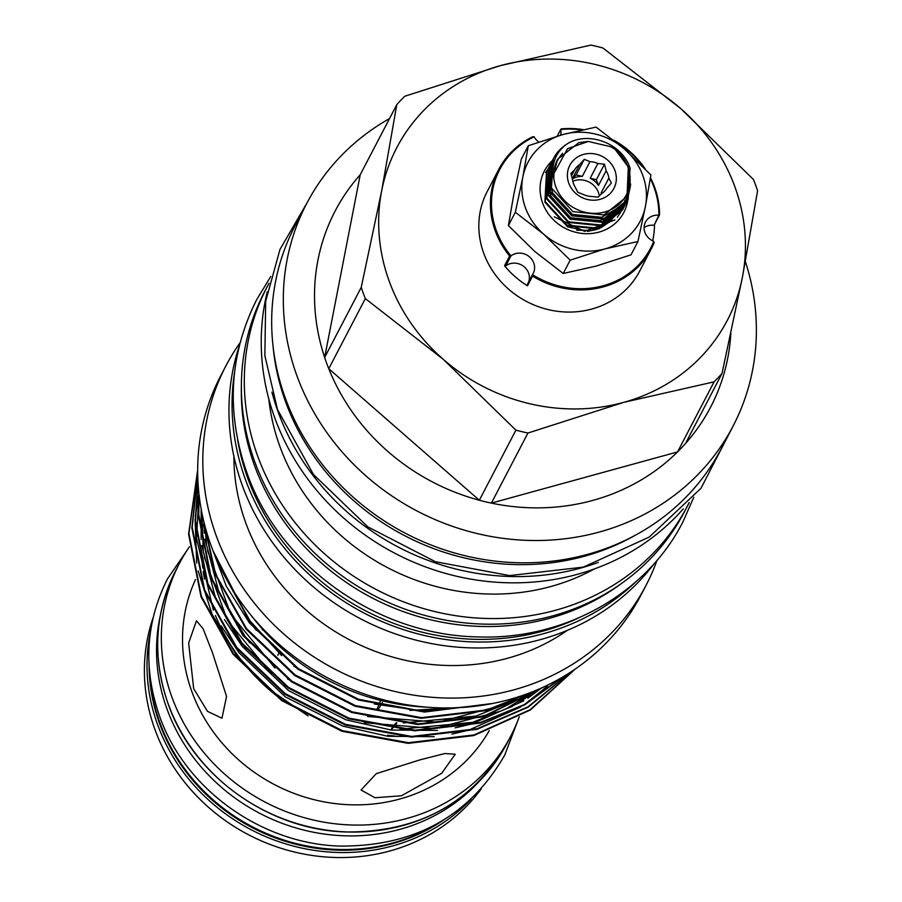 <?xml version="1.0" encoding="UTF-8"?>
<svg xmlns="http://www.w3.org/2000/svg" width="902" height="902" viewBox="0 0 902 902"><rect width="100%" height="100%" fill="white"/><g stroke="black" fill="none" stroke-linecap="round" stroke-linejoin="round"><path stroke-width="1.35" d="M149.687 673.388A185.102 170.422 27.6 0 0 160.015 722.998A185.102 170.422 27.6 0 0 437.481 823.571M614.645 215.905L616.517 212.928M614.037 216.773L610.778 220.663M609.639 221.779L600.946 227.744M596.718 229.48L587.428 231.397M629.765 168.922L627.848 199.849L603.979 219.006L571.778 215.826L550.073 192.25L551.72 161.83M552.61 160.195L551.798 161.684L550.412 191.607L572.105 215.183L604.306 218.363L628.187 199.218L630.092 168.279C621.985 142.212 585.59 129.73 564.934 145.425A42.541 39.169 27.6 0 0 553.49 158.436A42.541 39.169 27.6 0 0 551.438 187.909L572.95 211.632L603.912 214.924L627.014 196.512L628.333 166.994L615.13 149.428L610.553 146.665L588.228 141.445L567.538 148.683L553.952 173.432L553.805 178.292C551.223 165.055 554.944 154.107 564.934 145.425M626.586 197.312L624.996 204.28M624.883 204.63L624.353 206.062M624.229 206.389L623.632 207.787M623.485 208.114L622.662 209.794L598.793 228.939L566.591 225.771L544.887 202.195L546.533 171.775M547.424 170.128L546.612 171.628L545.225 201.552L566.918 225.128L599.12 228.307L623 209.151L623.665 207.81M623.823 207.483L624.421 206.096M624.556 205.757L625.097 204.337M625.21 203.987L626.924 196.692M628.378 193.513L626.089 202.747M625.954 203.085L624.725 205.848L600.856 224.993L568.655 221.813L546.95 198.237L548.337 168.313L549.16 166.814M625.21 204.799L624.387 206.479L600.518 225.624L568.316 222.456L546.623 198.88L548.269 168.46M625.548 204.168L626.146 202.781M626.281 202.443L628.75 192.543M630.363 186.432L627.093 201.157M626.946 201.484L626.123 203.164L602.254 222.32L570.053 219.141L548.348 195.565L549.995 165.145M550.885 163.499L550.073 164.998L548.687 194.922L570.38 218.498L602.581 221.678L626.45 202.533L627.127 201.18M627.273 200.853L630.69 183.997M553.805 178.292A38.921 35.832 27.6 0 0 555.812 186.77A38.921 35.832 27.6 0 0 604.723 212.004A38.921 35.832 27.6 0 0 627.916 166.949A38.921 35.832 27.6 0 0 615.13 149.428M550.231 167.039L549.487 166.137M627.893 199.421A44.807 41.255 -152.4 0 1 627.837 199.849A44.807 41.255 -152.4 0 1 588.837 233.674A44.807 41.255 -152.4 0 1 542.632 203.085A44.807 41.255 -152.4 0 1 552.452 160.477M608.839 178.122A18.559 17.082 27.6 0 0 607.914 174.323A18.559 17.082 27.6 0 0 606.144 170.76L604.464 164.198L597.868 163.533A18.559 17.082 27.6 0 0 589.987 161.65L584.237 159.361L579.749 164.468A18.559 17.082 27.6 0 0 574.563 169.937L570.921 173.41L572.601 179.983A18.559 17.082 27.6 0 0 573.525 183.782A18.559 17.082 27.6 0 0 575.296 187.345L577.832 192.295L583.571 194.573A18.559 17.082 27.6 0 0 591.453 196.456L598.049 197.121L601.69 193.637A18.559 17.082 27.6 0 0 606.877 188.168L611.364 183.072L608.839 178.122L601.16 192.836L601.51 193.817M614.927 170.523A24.895 22.922 27.6 0 0 583.639 154.389A24.895 22.922 27.6 0 0 568.801 183.207A24.895 22.922 27.6 0 0 600.089 199.342A24.895 22.922 27.6 0 0 614.927 170.523M571.485 175.834L574.563 169.937M579.749 164.468L572.263 178.81M589.987 161.65L582.309 176.364A18.559 17.082 27.6 0 0 572.319 179.013M597.868 163.533L590.19 178.246A18.559 17.082 27.6 0 1 598.466 185.485L606.144 170.76M599.311 195.948A18.559 17.082 27.6 0 0 598.432 192.487A18.559 17.082 27.6 0 0 572.815 181.268M637.939 241.522L605.073 248.884A63.354 58.337 -152.4 0 0 645.437 206.299A63.354 58.337 27.6 0 0 642.833 175.529A63.354 58.337 27.6 0 0 624.5 149.089L650.894 174.988L645.437 206.299L637.939 241.522L630.994 254.826L596.087 266.101L563.22 273.464L534.785 251.478L508.39 225.568L513.847 194.257L521.345 159.034L528.29 145.729L563.198 134.454L596.064 127.092L624.5 149.089A63.354 58.337 27.6 0 0 563.198 134.454A63.354 58.337 27.6 0 0 522.833 177.04L528.29 145.729M498.75 169.429L487.17 191.63A85.983 79.173 27.6 0 0 483.743 253.304A85.983 79.173 27.6 0 0 558.958 311.494A85.983 79.173 27.6 0 0 639.631 271.186L651.221 248.986A85.983 79.173 -152.4 0 1 532.563 276.102L527.501 285.81A85.983 79.173 -152.4 0 1 504.545 265.752L509.607 256.044A85.983 79.173 -152.4 0 1 495.333 231.104A85.983 79.173 -152.4 0 1 498.75 169.429A85.983 79.173 -152.4 0 1 532.834 136.698L534.164 136.811A14.477 13.338 27.6 0 0 538.832 142.02M650.455 177.75A85.983 79.173 -152.4 0 1 654.649 187.3A85.983 79.173 -152.4 0 1 659.565 214.811L654.491 224.519A85.983 79.173 -152.4 0 1 652.687 240.823M654.491 224.519L658.832 215.228A14.477 13.338 27.6 0 0 645.505 222.05A14.477 13.338 27.6 0 0 653.758 241.285L654.142 242.672A85.983 79.173 -152.4 0 1 651.221 248.986M659.565 214.811L658.866 215.251A85.081 78.339 27.6 0 0 653.973 187.221A85.081 78.339 27.6 0 0 650.308 178.72M643.058 166.735A85.081 78.339 27.6 0 0 616.325 142.212M581.7 129.911A85.081 78.339 27.6 0 0 560.706 129.505L557.199 136.157M560.616 135.176A14.477 13.338 27.6 0 0 560.706 129.505L561.213 128.896A85.983 79.173 -152.4 0 1 583.12 129.606M613.822 140.205A85.983 79.173 -152.4 0 1 645.381 169.136M160.319 615.559A185.102 170.422 27.6 0 0 167.118 709.378A185.102 170.422 27.6 0 0 307.007 830.843A185.102 170.422 27.6 0 0 478.838 781.763M401.401 795.778L375.018 797.751L361.048 790.017L376.303 773.645L420.174 759.8L444.934 753.52L455.228 754.23L441.63 773.341L401.401 795.778M195.475 579.603A165.28 152.179 27.6 0 0 191.968 691.902A165.28 152.179 27.6 0 0 333.898 803.434A165.28 152.179 27.6 0 0 489.245 730.586M212.444 652.653L226.56 696.412L221.96 718.24L207.471 711.34L193.671 688.632L188.642 642.991L196.467 620.779L203.13 628.773L212.444 652.653M153.069 617.836A186.815 172.011 27.6 0 0 155.065 729.853A186.815 172.011 27.6 0 0 305.733 854.408A186.815 172.011 27.6 0 0 481.116 789.013M189.42 546.826A186.815 172.011 27.6 0 0 179.453 563.378A186.815 172.011 27.6 0 0 172.011 697.393A186.815 172.011 27.6 0 0 335.409 823.819A186.815 172.011 27.6 0 0 510.701 736.224A186.815 172.011 27.6 0 0 519.259 716.752M273.092 346.661A237.598 218.758 27.6 0 0 285.731 402.236A237.598 218.758 27.6 0 0 634.907 535.461M578.757 617.87A234.655 216.052 -152.4 0 1 248.027 478.973A234.655 216.052 -152.4 0 1 237.621 439.849M241.364 386.71A234.655 216.052 27.6 0 0 254.725 466.142A234.655 216.052 27.6 0 0 620.215 584.395M251.072 615.311A218.408 201.09 27.6 0 0 427.142 707.191M202.803 524.738A194.381 178.968 27.6 0 0 201.777 535.596M201.529 552.08A194.381 178.968 27.6 0 0 202.781 567.956M203.243 571.394A194.381 178.968 27.6 0 0 204.517 579.073M215.398 615.491A194.381 178.968 27.6 0 0 280.894 699.129M387.601 735.333A113.145 104.17 -152.4 0 1 387.759 735.085L387.601 735.333A194.381 178.968 27.6 0 0 394.602 735.919M197.662 470.416L188.935 533.499L201.371 596.245L233.438 653.6L281.999 699.918L342.309 730.631L408.493 742.707L474.08 734.927L530.139 709.694L574.957 669.216M575.363 668.946L530.32 710.021L473.742 735.581L408.144 743.361L341.971 731.285L281.649 700.572L233.099 654.254L201.033 596.898L188.586 534.153L197.662 470.01M213.064 550.851L249.775 622.29L298.337 668.607L358.646 699.321L423.049 711.328L487.125 704.507M493.202 703.368L424.492 712.05L358.308 699.975L297.987 669.261L249.437 622.944L226.301 586.21L211.158 545.8M202.33 515.031L215.679 574.427L246.505 628.547L295.067 674.865L355.377 705.578L421.561 717.654L487.148 709.874L528.651 693.255M531.537 692.15L486.809 710.528L421.223 718.308L355.038 706.243L294.717 675.53L246.167 629.213L214.71 573.48L201.789 512.415M199.094 495.232L198.733 514.704L211.181 577.46L243.247 634.816L291.797 681.134L352.107 711.847L418.291 723.911L483.889 716.132L549.927 683.964M551.539 683.141L483.54 716.797L417.953 724.577L351.769 712.501L291.459 681.788L242.897 635.47L210.831 578.114L198.395 515.369L198.925 493.676M198.034 483.111L195.463 520.973L207.911 583.718L239.977 641.074L288.527 687.392L348.848 718.105L415.033 730.18L480.619 722.401L524.299 704.597L562.329 677.233M563.322 676.647L524.772 704.8L480.27 723.054L414.683 730.834L348.499 718.759L288.189 688.046L239.628 641.728L207.573 584.372L195.125 521.627L197.978 482.13M197.707 475.388L192.194 527.23L204.641 589.976L236.707 647.332L285.257 693.649L345.579 724.362L411.763 736.438L477.35 728.658L527.918 706.886L570.041 672.486M570.673 672.08L528.211 707.157L477.011 729.323L411.413 737.103L345.229 725.028L284.919 694.314L236.358 647.997L204.303 590.641L191.855 527.895L197.696 474.756M657.006 560.322A237.012 218.216 -152.4 0 1 646.035 585.364A237.012 218.216 -152.4 0 1 514.241 689.737A237.012 218.216 -152.4 0 1 262.64 612.943A237.012 218.216 -152.4 0 1 225.793 366.077A237.012 218.216 -152.4 0 1 240.056 342.76M646.035 585.364L640.894 595.219A237.012 218.216 -152.4 0 1 509.089 699.602A237.012 218.216 -152.4 0 1 257.498 622.808A237.012 218.216 -152.4 0 1 220.652 375.942L225.793 366.077M567.279 630.385A208.407 191.889 -152.4 0 1 507.77 658.201A208.407 191.889 -152.4 0 1 233.911 456.435M654.694 562.995A237.012 218.216 -152.4 0 1 540.388 639.631A237.012 218.216 -152.4 0 1 300.986 575.589A237.012 218.216 -152.4 0 1 239.188 346.188M635.887 581.756A237.012 218.216 -152.4 0 1 543.489 633.7A237.012 218.216 -152.4 0 1 234.554 372.346M689.229 502.515A237.012 218.216 -152.4 0 1 687.538 505.83A237.012 218.216 -152.4 0 1 555.733 610.214A237.012 218.216 -152.4 0 1 304.143 533.42A237.012 218.216 -152.4 0 1 267.296 286.543A237.012 218.216 -152.4 0 1 269.055 283.262M687.538 505.83L684.595 511.468A237.012 218.216 -152.4 0 1 552.791 615.852A237.012 218.216 -152.4 0 1 301.2 539.058A237.012 218.216 -152.4 0 1 264.354 292.18L267.296 286.543M594.474 568.891A215.51 198.429 -152.4 0 1 550.874 586.503A215.51 198.429 -152.4 0 1 268.796 398.955M683.265 508.852A240.496 221.43 -152.4 0 1 577.235 574.371A240.496 221.43 -152.4 0 1 340.494 515.211A240.496 221.43 -152.4 0 1 267.263 291.786M598.285 562.442A240.496 221.43 -152.4 0 1 580.493 568.113A240.496 221.43 -152.4 0 1 271.908 392.133M745.402 261.614A240.496 221.43 -152.4 0 1 733.055 426.127A240.496 221.43 -152.4 0 1 599.323 532.045A240.496 221.43 -152.4 0 1 344.023 454.123A240.496 221.43 -152.4 0 1 306.635 203.626A240.496 221.43 -152.4 0 1 389.506 118.59M733.055 426.127L721.42 448.429A240.496 221.43 -152.4 0 1 587.687 554.335A240.496 221.43 -152.4 0 1 332.387 476.414A240.496 221.43 -152.4 0 1 294.999 225.917L306.635 203.626M491.376 503.113A211.801 195.012 27.6 0 0 592.828 500.407A211.801 195.012 27.6 0 0 677.526 451.936L714.091 381.85A211.801 195.012 27.6 0 0 722.017 373.484L685.452 443.57A211.801 195.012 -152.4 0 1 677.526 451.936L491.376 503.113A211.801 195.012 -152.4 0 1 479.334 500.238L515.91 430.153A211.801 195.012 27.6 0 0 527.952 433.028L491.376 503.113M328.768 368.692A211.801 195.012 27.6 0 0 479.334 500.238L328.768 368.692A211.801 195.012 -152.4 0 1 324.652 357.451L361.228 287.377A211.801 195.012 27.6 0 0 365.333 298.607L328.768 368.692M360.225 174.729A211.801 195.012 27.6 0 0 324.652 357.451L360.225 174.729L396.79 104.643A211.801 195.012 27.6 0 1 404.716 96.277L500.43 65.632A186.455 171.673 27.6 0 0 381.647 190.942A186.455 171.673 27.6 0 0 443.265 359.323A186.455 171.673 27.6 0 0 623.665 402.382A186.455 171.673 27.6 0 0 742.447 277.061A186.455 171.673 27.6 0 0 680.83 108.68A186.455 171.673 27.6 0 0 500.43 65.632L590.855 45.1A211.801 195.012 27.6 0 1 602.897 47.975L680.83 108.68L753.474 179.521A211.801 195.012 27.6 0 1 757.59 190.762L742.447 277.061L722.017 373.484M308.056 715.906L268.559 688.835L236.02 654.378L212.128 614.363L198.124 570.989M196.715 563.051L195.069 519.552M195.373 516.192L198.835 494.713M391.276 730.045A113.145 104.17 -152.4 0 1 392.099 728.963M392.584 728.32A113.145 104.17 -152.4 0 1 396.373 723.776L396.835 722.897M390.713 729.977A113.145 104.17 -152.4 0 1 391.479 728.884M391.942 728.241A113.145 104.17 -152.4 0 1 396.147 722.806M361.228 287.377L381.647 190.942L396.79 104.643M515.91 430.153L443.265 359.323L365.333 298.607M714.091 381.85L623.665 402.382L527.952 433.028M730.834 333.537A211.801 195.012 -152.4 0 1 685.452 443.57M653.646 225.252A14.477 13.338 27.6 0 0 644.096 227.687M527.501 285.81L527.208 284.694L532.462 274.636A14.477 13.338 27.6 0 0 533.206 273.385A14.477 13.338 27.6 0 0 528.989 256.45A14.477 13.338 27.6 0 0 510.983 255.886L505.718 265.932L504.545 265.752M528.595 282.033A14.477 13.338 27.6 0 0 523.081 265.966A14.477 13.338 27.6 0 0 505.718 265.932M532.428 274.693L532.563 276.102M532.462 274.636A85.081 78.339 27.6 0 0 653.758 241.285M510.938 255.92L509.607 256.044M534.164 136.811A85.081 78.339 27.6 0 0 510.983 255.886M570.165 260.159L543.771 234.261A63.354 58.337 27.6 0 0 605.073 248.884L570.165 260.159L563.22 273.464M515.335 212.263L522.833 177.04A63.354 58.337 27.6 0 0 543.771 234.261L515.335 212.263L508.39 225.568M582.309 176.364L576.13 174.898L572.296 178.934M601.262 194.065A18.559 17.082 27.6 0 0 601.16 192.836M598.466 185.485L596.357 179.724L590.19 178.246M576.13 174.898L584.237 159.361M596.357 179.724L604.464 164.198M628.198 193.953A44.807 41.255 -152.4 0 1 628.198 194.821M628.164 196.208A44.807 41.255 -152.4 0 1 627.939 199.116M624.894 200.097L623.327 206.355M623.169 206.784L622.436 208.666M622.222 209.151L621.083 211.496M620.711 212.195L617.385 217.145M614.893 219.953L584.597 231.352L554.279 216.818M551.438 187.909L553.388 158.639M277.839 655.382A57.48 52.925 -152.4 0 1 278.447 653.792L277.85 655.382M380.554 700.403A55.665 51.256 -152.4 0 1 378.817 705.15M378.536 705.815A55.665 51.256 -152.4 0 1 376.653 709.592M382.414 702.5A57.48 52.925 -152.4 0 1 380.655 705.578M380.249 706.221A57.48 52.925 -152.4 0 1 377.758 709.773M471.103 799.195A186.815 172.011 -152.4 0 1 297.942 847.215A186.815 172.011 -152.4 0 1 157.681 724.847A186.815 172.011 -152.4 0 1 150.454 631.885M507.071 743.18C472.727 802.881 418.878 832.478 345.522 831.971C268.322 829.739 193.265 775.743 168.358 704.507C151.998 657.637 154.49 612.909 175.822 570.335A186.815 172.011 27.6 0 0 168.381 704.338A186.815 172.011 27.6 0 0 331.789 830.776A186.815 172.011 27.6 0 0 507.071 743.18L510.701 736.224M149.112 666.51A185.011 170.343 27.6 0 0 159.688 723.765A185.011 170.343 27.6 0 0 443.457 820.098M198.316 505.898L196.489 538.133L213.334 610.113M221.215 625.853L238.962 652.687L285.291 696.851L342.839 726.133L387.995 736.303L434.234 736.675M451.902 734.104L468.566 730.203L520.567 707.078M524.637 704.406L547.683 686.016M224.485 619.595L242.232 646.418L288.561 690.594L346.109 719.875L391.265 730.045L437.504 730.417M455.172 727.846L471.825 723.945L523.837 700.82M527.907 698.148L541.696 687.876M201.157 509.032L201.146 539.509M201.744 545.518L215.42 597.53L243.078 644.795L246.641 649.248M284.198 685.17L348.803 718.871M400.093 729.199L472.682 722.31L512.46 706.356M517.838 703.357L539.046 689.049M203.807 521.57L204.416 533.24M205.013 539.249L218.69 591.272L246.347 638.526L249.91 642.979M287.467 678.902L352.073 712.603M403.363 722.93L475.952 716.053L515.73 700.087M521.108 697.099L525.697 694.348M222.399 571.609L252.887 626.011L256.439 630.464M294.007 666.375L358.613 700.076M409.903 710.404L468.014 706.999M553.952 173.432L557.481 159.406L578.791 142.674L587.912 141.456M556.748 160.928L560.232 156.17M616.821 208.61L601.679 217.281L572.477 214.45L552.791 193.118L550.987 186.522M556.027 162.664L557.616 160.533M605.377 218.577L599.954 220.595L570.74 217.754L551.054 196.433L549.25 189.837M555.418 164.446L556.41 163.228M557.008 160.376L562.544 153.284M556.252 162.089L558.203 159.428M555.609 163.86L556.748 162.416M555.057 165.675L555.824 164.807M617.543 210.933L616.878 212.274M613.98 216.818L610.282 220.956M608.951 222.163L597.744 228.668M591.419 230.36L576.637 230.19M189.285 547.029L167.422 578.994C145.526 622.763 142.944 668.607 159.699 716.526C185.113 789.081 261.163 843.765 339.592 846.076C414.379 846.628 469.446 816.287 504.77 755.019L518.492 718.815M270.724 276.553L256.732 299.554C229.108 354.734 225.872 412.552 247.001 473.031C279.462 565.904 377.78 635.515 478.15 636.902C563.998 640.138 646.193 594.181 682.904 521.942L693.773 497.306M627.848 199.849L628.187 199.218M622.662 209.794L623 209.163M624.387 206.479L624.725 205.848M626.123 203.164L626.45 202.533M546.364 172.09L546.702 171.459M548.1 168.775L548.427 168.144M549.825 165.461L550.164 164.829M551.55 162.146L551.889 161.514M733.36 425.552L700.989 488.275L649.26 537.051L583.301 567.121L509.63 575.589L435.418 561.721L367.836 526.881L313.434 474.475L277.512 409.531L264.861 355.715L265.684 301.313L279.981 249.437L306.939 203.04M461.576 707.484L418.1 710.28L374.386 704.034M281.638 655.607L248.693 619.37L225.399 577.291M521.559 695.792L510.532 701.824M504.534 704.721L437.921 722.209L367.565 716.481M274.975 668.032L230.833 614.318L207.584 550.863M206.547 544.413L204.867 525.753M535.427 690.582L507.251 708.093M501.253 710.99L434.617 728.478L364.25 722.739M271.649 674.245L227.541 620.542L204.314 557.12M203.277 550.682L201.845 513.328M175.822 570.335L179.453 563.378M554.256 169.576L555.869 164.671M554.877 166.363L555.993 164.299M554.775 166.78L555.542 165.641M554.527 167.986L555.057 167.298M617.78 207.855L615.232 213.402M614.826 214.09L612.605 217.281M611.906 218.149L607.621 222.388M606.054 223.606L596.594 228.522L592.806 229.604M584.812 230.54L567.121 226.695M547.785 169.396L545.541 172.485M262.335 629.946L262.651 629.325"/></g></svg>
